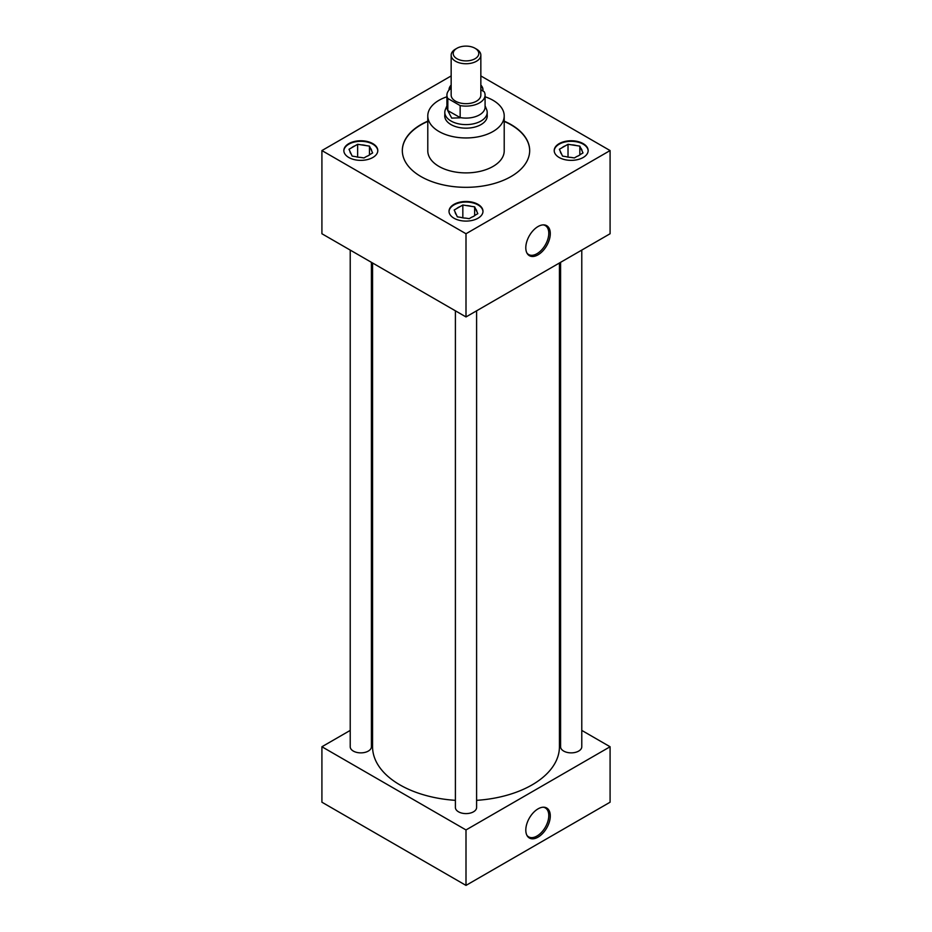 <?xml version="1.0" encoding="UTF-8"?>
<svg xmlns="http://www.w3.org/2000/svg" width="932" height="932" viewBox="0 0 932 932"><rect width="100%" height="100%" fill="white"/><g stroke="black" fill="none" stroke-linecap="round" stroke-linejoin="round"><path stroke-width="1.4" d="M538.044 254.82A17.324 9.996 120 0 0 549.927 237.241A17.324 9.996 120 0 0 543.787 224.88A17.324 9.996 120 0 0 538.044 226.534A17.324 9.996 120 0 0 527.232 253.562A17.324 9.996 120 0 0 538.044 254.82M526.906 252.991A16.694 9.646 120 0 0 528.456 254.424A16.694 9.646 120 0 0 536.983 253.702A16.694 9.646 120 0 0 547.934 238.825A16.694 9.646 120 0 0 545.15 225.509A16.694 9.646 120 0 0 543.135 224.88M538.044 837.146A17.324 9.996 120 0 0 549.927 819.566A17.324 9.996 120 0 0 543.787 807.205A17.324 9.996 120 0 0 538.044 808.871A17.324 9.996 120 0 0 527.232 835.888A17.324 9.996 120 0 0 538.044 837.146M526.906 835.317A16.694 9.646 120 0 0 528.456 836.75A16.694 9.646 120 0 0 536.983 836.027A16.694 9.646 120 0 0 547.934 821.15A16.694 9.646 120 0 0 545.15 807.834A16.694 9.646 120 0 0 543.135 807.205M372.823 143.621A16.986 9.809 0 0 0 354.323 141.501A16.986 9.809 0 0 0 343.838 150.565A16.986 9.809 0 0 0 348.813 157.496A16.986 9.809 0 0 0 367.313 159.617A16.986 9.809 0 0 0 377.798 150.565A16.986 9.809 0 0 0 372.823 143.621M377.786 150.833A16.986 9.809 0 0 0 372.823 144.18A16.986 9.809 0 0 0 354.544 142.002A16.986 9.809 0 0 0 343.838 150.833M478.011 204.353A16.986 9.809 0 0 0 459.499 202.232A16.986 9.809 0 0 0 449.014 211.284A16.986 9.809 0 0 0 453.989 218.216A16.986 9.809 0 0 0 472.501 220.348A16.986 9.809 0 0 0 482.986 211.284A16.986 9.809 0 0 0 478.011 204.353M482.974 211.564A16.986 9.809 0 0 0 478.011 204.912A16.986 9.809 0 0 0 459.721 202.733A16.986 9.809 0 0 0 449.026 211.564M451.158 85.068A16.986 9.809 0 0 0 449.014 89.833A16.986 9.809 0 0 0 449.026 90.066A16.986 9.809 0 0 1 451.158 85.627M583.187 143.621A16.986 9.809 0 0 0 564.687 141.501A16.986 9.809 0 0 0 554.202 150.565A16.986 9.809 0 0 0 559.177 157.496A16.986 9.809 0 0 0 577.677 159.617A16.986 9.809 0 0 0 588.162 150.565A16.986 9.809 0 0 0 583.187 143.621M588.162 150.833A16.986 9.809 0 0 0 583.187 144.18A16.986 9.809 0 0 0 564.909 142.002A16.986 9.809 0 0 0 554.214 150.833M560.586 262.323L560.586 746.753A10.601 6.116 0 0 0 563.697 751.076A10.601 6.116 0 0 0 575.242 752.404A10.601 6.116 0 0 0 581.778 746.753L581.778 250.091M350.222 250.091L350.222 746.753A10.601 6.116 0 0 0 353.321 751.076A10.601 6.116 0 0 0 364.866 752.404A10.601 6.116 0 0 0 371.414 746.753L371.414 262.323M455.399 310.822L455.399 807.485A10.601 6.116 0 0 0 458.509 811.807A10.601 6.116 0 0 0 470.054 813.135A10.601 6.116 0 0 0 476.602 807.485L476.602 310.822M446.917 96.788A38.212 22.053 0 0 0 427.788 115.894A38.212 22.053 0 0 0 438.984 131.494A38.212 22.053 0 0 0 480.621 136.282A38.212 22.053 0 0 0 504.212 115.894A38.212 22.053 0 0 0 493.016 100.295A38.212 22.053 0 0 0 485.083 96.788M427.788 115.894L427.788 150.833A38.212 22.053 0 0 0 438.984 166.432A38.212 22.053 0 0 0 480.621 171.22A38.212 22.053 0 0 0 504.212 150.833L504.212 115.894M427.788 121.148A63.679 36.767 0 0 0 402.321 150.565A63.679 36.767 0 0 0 420.973 176.556A63.679 36.767 0 0 0 490.372 184.524A63.679 36.767 0 0 0 529.679 150.565A63.679 36.767 0 0 0 511.027 124.562A63.679 36.767 0 0 0 504.212 121.148M529.679 150.693A63.679 36.767 0 0 0 511.027 124.841A63.679 36.767 0 0 0 504.212 121.428M427.788 121.428A63.679 36.767 0 0 0 402.321 150.693M372.567 262.999L372.567 746.753A93.433 53.939 0 0 0 399.933 784.895A93.433 53.939 0 0 0 455.399 800.343M476.602 800.343A93.433 53.939 0 0 0 559.433 746.753L559.433 262.999M444.809 114.916A21.261 12.279 0 0 0 444.739 115.894A21.261 12.279 0 0 0 450.972 124.573A21.261 12.279 0 0 0 474.132 127.241A21.261 12.279 0 0 0 487.261 115.894A21.261 12.279 0 0 0 487.191 114.916M350.222 730.408L321.913 746.753L466 829.946L610.087 746.753L581.778 730.408M560.586 718.176L559.433 717.5M372.567 717.5L371.414 718.176M451.158 75.935L321.913 150.565L321.913 233.746L466 316.938L610.087 233.746L610.087 150.565L480.842 75.935M610.087 746.753L610.087 802.207L466 885.4L321.913 802.207L321.913 746.753M466 829.946L466 885.4M321.913 150.565L466 233.746L466 316.938M466 233.746L610.087 150.565M482.869 90.975A16.986 9.809 0 0 0 482.986 89.833A16.986 9.809 0 0 0 480.842 85.068M566.108 156.658A10.869 6.279 0 0 0 570.78 157.38L574.357 157.939L576.966 156.425A10.869 6.279 0 0 0 580.38 154.456L583.001 152.941L582.046 150.879A10.869 6.279 0 0 0 580.799 148.188L579.832 146.114L576.256 145.567A10.869 6.279 0 0 0 571.596 144.844L568.019 144.285L565.398 145.8A10.869 6.279 0 0 0 561.984 147.769L559.363 149.283L560.318 151.345A10.869 6.279 0 0 0 560.796 152.953A10.869 6.279 0 0 0 561.577 154.048L562.532 156.11L566.108 156.658M560.318 151.345L561.577 154.048M565.398 145.8L561.984 147.769M568.019 157.112L568.019 144.285M576.256 145.567L571.596 144.844M579.832 154.91L579.832 146.114M582.046 150.879L580.799 148.188M482.974 90.113A16.986 9.809 0 0 0 480.842 85.627M460.921 217.389A10.869 6.279 0 0 0 465.592 218.111L469.169 218.671L471.79 217.156A10.869 6.279 0 0 0 475.203 215.187L477.813 213.673L476.858 211.611A10.869 6.279 0 0 0 475.611 208.908L474.656 206.846L471.079 206.298A10.869 6.279 0 0 0 466.408 205.576L462.831 205.017L460.21 206.531A10.869 6.279 0 0 0 456.797 208.5L454.187 210.015L455.142 212.077A10.869 6.279 0 0 0 455.608 213.684A10.869 6.279 0 0 0 456.389 214.768L457.344 216.841L460.921 217.389M355.744 156.658A10.869 6.279 0 0 0 360.404 157.38L363.981 157.939L366.602 156.425A10.869 6.279 0 0 0 370.016 154.456L372.637 152.941L371.682 150.879A10.869 6.279 0 0 0 370.423 148.188L369.468 146.114L365.892 145.567A10.869 6.279 0 0 0 361.22 144.844L357.643 144.285L355.034 145.8A10.869 6.279 0 0 0 351.62 147.769L348.999 149.283L349.954 151.345A10.869 6.279 0 0 0 350.42 152.953A10.869 6.279 0 0 0 351.201 154.048L352.168 156.11L355.744 156.658M455.142 212.077L456.389 214.768M460.21 206.531L456.797 208.5M462.831 217.843L462.831 205.017M471.079 206.298L466.408 205.576M474.656 215.642L474.656 206.846M476.858 211.611L475.611 208.908M349.954 151.345L351.201 154.048M355.034 145.8L351.62 147.769M357.643 157.112L357.643 144.285M365.892 145.567L361.22 144.844M369.468 154.91L369.468 146.114M371.682 150.879L370.423 148.188M456.948 58.728A12.803 7.398 0 0 0 475.052 58.728A12.803 7.398 0 0 0 475.052 48.278L476.497 49.105A14.842 8.563 180 0 1 480.842 55.163A14.842 8.563 180 0 1 471.685 63.085A14.842 8.563 180 0 1 455.503 61.232A14.842 8.563 180 0 1 451.158 55.163A14.842 8.563 180 0 1 455.503 49.105L456.948 48.278A12.803 7.398 0 0 0 456.948 58.728M451.158 55.163L451.158 95.099A14.842 8.563 0 0 0 455.503 101.157A14.842 8.563 0 0 0 471.685 103.021A14.842 8.563 0 0 0 480.842 95.099L480.842 55.163M485.083 105.794L486.62 109.557A21.191 12.232 180 0 1 487.191 112.376A21.191 12.232 180 0 1 474.108 123.676A21.191 12.232 180 0 1 451.018 121.02A21.191 12.232 180 0 1 444.809 112.376A21.191 12.232 180 0 1 445.38 109.557L446.917 105.794M460.257 117.793L451.717 118.119L447.733 110.559L460.152 117.572A19.083 11.021 0 0 0 485.083 107.087L485.083 95.099A19.083 11.021 0 0 0 484.174 91.72L480.842 89.798M451.158 88.167A19.083 11.021 0 0 0 446.917 95.099A19.083 11.021 0 0 0 447.826 98.477L460.152 105.584A19.083 11.021 0 0 0 485.083 95.099M460.152 105.584L460.152 117.572M446.917 95.099L446.917 107.087A19.083 11.021 0 0 0 447.826 110.454L447.826 98.477M476.497 49.105L475.052 48.278A12.803 7.398 0 0 0 456.948 48.278M487.191 112.376L487.191 116.873M444.809 112.376L444.809 116.873"/></g></svg>
